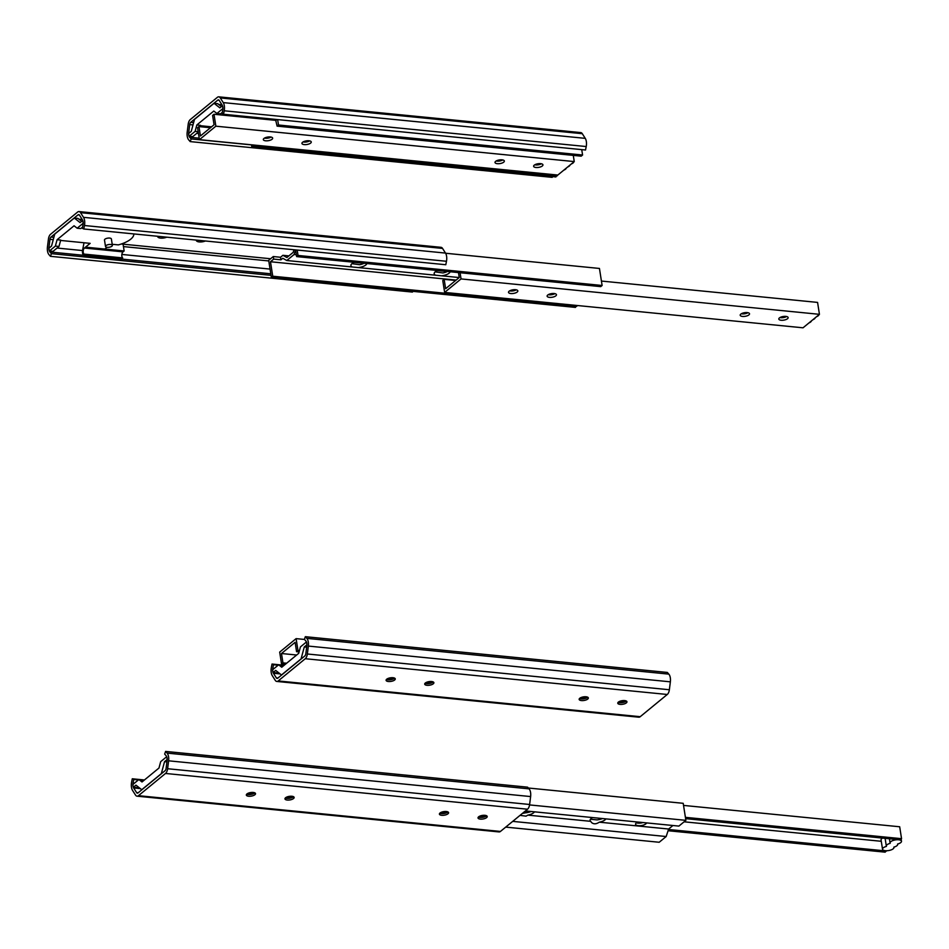 <?xml version="1.0" encoding="UTF-8"?>
<svg xmlns="http://www.w3.org/2000/svg" width="949" height="949" viewBox="0 0 949 949"><rect width="100%" height="100%" fill="white"/><g stroke="black" fill="none" stroke-linecap="round" stroke-linejoin="round"><path stroke-width="1.42" d="M581.737 149.622L582.579 155.019L581.179 156.17L277.096 126.134L275.744 120.357M557.158 174.984L555.889 176.941L251.805 146.905L251.473 144.794M253.075 144.96L251.805 146.905M557.288 175.79L253.205 145.755M582.579 155.019L278.496 124.995L277.096 126.134M277.654 119.598L278.496 124.995M274.19 120.215L274.486 119.277M191.14 138.934L190.215 141.603L188.732 139.918A7.877 4.01 95.6 0 1 187.19 132.196L188.187 124.295A5.86 2.977 95.6 0 1 190.286 119.562L217.357 97.344A5.86 2.977 95.6 0 1 218.756 96.834A5.86 2.977 95.6 0 1 220.287 97.937L223.252 102.599A7.877 4.01 95.6 0 1 224.201 110.784L223.525 114.248L222.066 113.536L222.742 110.084A4.828 2.456 -84.4 0 0 222.161 105.054L219.195 100.392A2.823 1.435 -84.4 0 0 218.46 99.87A2.823 1.435 -84.4 0 0 217.784 100.108L190.713 122.326A2.823 1.435 -84.4 0 0 189.705 124.604L188.721 132.516A4.828 2.456 -84.4 0 0 189.658 137.249L191.14 138.934L251.485 144.889M552.472 176.597L552.211 177.356L190.215 141.603M218.756 96.834L580.764 132.587A5.86 2.977 95.6 0 1 582.295 133.69L585.248 138.352A7.877 4.01 95.6 0 1 586.209 146.537L585.533 150.001L223.525 114.248M218.685 104.449L221.983 104.77M221.414 106.596L217.689 103.666L214.059 103.311L219.86 107.866L222.41 105.778A4.686 2.384 95.6 0 1 222.837 108.601L216.906 113.477L213.798 111.045L196.834 124.971L195.114 131.377L189.171 136.253A4.686 2.384 95.6 0 1 188.721 133.441L191.271 131.353L194.486 119.384L214.059 103.311M216.906 113.477L220.524 113.844L222.291 112.385M196.834 124.971L200.453 125.327L200.085 126.703M211.556 126.822L200.346 125.707M273.585 119.194A23.357 9.122 -8.9 0 1 273.514 120.143M195.114 131.377L198.187 131.674M189.171 136.253L192.789 136.609L198.258 132.113M308.935 140.772A4.721 1.839 -8.9 0 1 311.26 141.959A4.721 1.839 -8.9 0 1 306.883 144.509A4.721 1.839 -8.9 0 1 301.936 143.418A4.721 1.839 -8.9 0 1 304.143 141.437A4.721 1.839 -8.9 0 1 308.935 140.772M303.087 141.935A4.721 1.839 171.1 0 0 309.718 140.891M540.622 163.655A4.721 1.839 -8.9 0 1 542.947 164.841A4.721 1.839 -8.9 0 1 538.569 167.392A4.721 1.839 -8.9 0 1 533.623 166.3A4.721 1.839 -8.9 0 1 535.829 164.307A4.721 1.839 -8.9 0 1 540.622 163.655M534.762 164.806A4.721 1.839 171.1 0 0 541.393 163.774M496.149 160.998A4.721 1.839 171.1 0 0 502.78 159.954M502.009 159.835A4.721 1.839 -8.9 0 1 504.334 161.033A4.721 1.839 -8.9 0 1 499.957 163.584A4.721 1.839 -8.9 0 1 495.01 162.493A4.721 1.839 -8.9 0 1 497.217 160.5A4.721 1.839 -8.9 0 1 502.009 159.835M270.323 136.953A4.721 1.839 -8.9 0 1 272.648 138.151A4.721 1.839 -8.9 0 1 268.27 140.701A4.721 1.839 -8.9 0 1 263.324 139.61A4.721 1.839 -8.9 0 1 265.53 137.617A4.721 1.839 -8.9 0 1 270.323 136.953M264.474 138.115A4.721 1.839 171.1 0 0 271.094 137.083M569.969 165.09A5.741 2.242 -8.9 0 1 567.597 167.036M566.233 168.151A5.777 2.254 -8.9 0 1 563.777 170.168M573.777 161.959A5.777 2.254 -8.9 0 1 571.322 163.975M197.57 127.747L198.97 126.597L200.441 135.956L214.059 124.77L212.6 115.41L214 114.26L215.862 126.181L199.444 139.657L197.57 127.747M210.453 127.735L198.97 126.597M276.195 120.404L214 114.26M199.444 139.657L557.822 175.055L574.252 161.579L215.862 126.181M574.252 161.579L573.279 155.387M445.615 253.253L599.448 268.448L602.117 285.483L600.729 286.634L296.634 256.598L295.59 249.895L294.071 254.522L286.776 260.512L282.802 258.282L280.928 259.824L273.692 259.101L273.288 256.538L280.524 257.262L282.909 255.305L286.883 257.535L293.17 252.375L294.024 249.741M576.707 305.448L575.426 307.405L271.343 277.369L268.674 260.334L273.288 256.538M273.692 259.101L270.477 261.746L272.743 276.218L271.343 277.369M576.826 306.254L272.743 276.218M456.125 280.085L270.477 261.746M296.349 254.747L294.071 254.522M602.117 285.483L298.033 255.459L296.634 256.598M297.191 250.05L298.033 255.459M447.264 271.544L437.394 270.572M364.001 263.324L354.131 262.339M288.876 255.898L282.909 255.305M351.901 263.656L359.683 264.724A8.102 3.167 171.1 0 0 364.108 263.264M435.152 271.877L442.946 272.956A8.102 3.167 171.1 0 0 447.37 271.485M366.883 263.537A8.102 3.167 -8.9 0 1 358.176 267.559L352.352 266.989A8.102 3.167 -8.9 0 1 350.905 265.53A8.102 3.167 -8.9 0 1 354.25 262.292M450.146 271.758A8.102 3.167 -8.9 0 1 441.427 275.791L358.176 267.559M435.603 275.21A8.102 3.167 -8.9 0 1 434.168 273.763A8.102 3.167 -8.9 0 1 437.513 270.512M459.221 277.547L441.427 275.791M352.352 266.989L286.776 260.512M280.928 259.824L280.524 257.262M554.133 293.514A4.721 1.839 -8.9 0 1 556.458 294.712A4.721 1.839 -8.9 0 1 552.081 297.262A4.721 1.839 -8.9 0 1 547.122 296.171A4.721 1.839 -8.9 0 1 549.329 294.178A4.721 1.839 -8.9 0 1 554.133 293.514M548.273 294.676A4.721 1.839 171.1 0 0 554.904 293.644M779.959 317.559A4.721 1.839 171.1 0 0 786.591 316.527M785.819 316.397A4.721 1.839 -8.9 0 1 788.133 317.595A4.721 1.839 -8.9 0 1 783.755 320.145A4.721 1.839 -8.9 0 1 778.809 319.054A4.721 1.839 -8.9 0 1 781.015 317.061A4.721 1.839 -8.9 0 1 785.819 316.397M741.347 313.751A4.721 1.839 171.1 0 0 747.978 312.707M747.195 312.589A4.721 1.839 -8.9 0 1 749.52 313.775A4.721 1.839 -8.9 0 1 745.143 316.325A4.721 1.839 -8.9 0 1 740.196 315.234A4.721 1.839 -8.9 0 1 742.403 313.253A4.721 1.839 -8.9 0 1 747.195 312.589M509.66 290.868A4.721 1.839 171.1 0 0 516.292 289.825M515.521 289.706A4.721 1.839 -8.9 0 1 517.834 290.892A4.721 1.839 -8.9 0 1 513.456 293.443A4.721 1.839 -8.9 0 1 508.51 292.351A4.721 1.839 -8.9 0 1 510.716 290.37A4.721 1.839 -8.9 0 1 515.521 289.706M815.155 317.844A5.741 2.242 -8.9 0 1 812.783 319.789M811.419 320.904A5.777 2.254 -8.9 0 1 808.975 322.921M818.975 314.712A5.777 2.254 -8.9 0 1 816.52 316.717M460.087 272.743L461.048 278.923L444.63 292.411L442.768 280.489L444.168 279.35L445.627 288.698L459.257 277.511L458.486 272.588M455.639 280.477L444.168 279.35M444.63 292.411L803.02 327.808L819.438 314.321L817.575 302.411L601.429 281.058M819.438 314.321L461.048 278.923M110.665 244.474A3.488 1.364 -8.9 0 1 112.385 245.364A3.488 1.364 -8.9 0 1 109.147 247.25A3.488 1.364 -8.9 0 1 105.493 246.443A3.488 1.364 -8.9 0 1 107.118 244.972A3.488 1.364 -8.9 0 1 110.665 244.474M105.493 246.443L104.485 240.038A3.488 1.364 -8.9 0 1 106.122 238.567A3.488 1.364 -8.9 0 1 109.657 238.069A3.488 1.364 -8.9 0 1 111.377 238.958L112.385 245.364M106.988 247.298L104.829 249.065L124.141 250.975L123.073 244.178L121.294 244M84.01 242.754L82.622 249.99A4.686 2.384 -84.4 0 0 83.702 255.411L122.314 259.219L122.67 257.914A3.286 1.673 95.6 0 1 121.816 254.937A3.286 1.673 95.6 0 1 123.038 251.865L124.141 250.975M83.702 255.411L84.058 254.095L122.67 257.914M84.058 254.095A3.286 1.673 95.6 0 1 83.192 251.129A3.286 1.673 95.6 0 1 84.425 248.045L90.155 243.359L60.606 240.441M133.845 233.917A23.357 9.122 -8.9 0 1 118.364 244.889L112.207 244.284M78.933 219.183L82.231 219.504M58.992 246.455L60.712 240.061L57.094 239.706L55.374 246.099L58.992 246.455L53.049 251.343L49.431 250.975A4.686 2.384 95.6 0 1 48.98 248.175L51.531 246.076L54.734 234.118L74.319 218.033L77.937 218.4L81.673 221.331M74.319 218.033L80.119 222.6L82.777 220.512M82.67 220.512A4.686 2.384 95.6 0 1 83.097 223.335L83.168 223.347M55.374 246.099L49.431 250.975M83.097 223.335L77.166 228.211L74.058 225.779L57.094 239.706M77.166 228.211L80.784 228.567L82.551 227.119M166.775 237.179A5.848 2.289 -8.9 0 1 160.559 238.104A5.848 2.289 -8.9 0 1 157.7 236.277M205.387 240.987A5.848 2.289 -8.9 0 1 199.171 241.912A5.848 2.289 -8.9 0 1 196.313 240.097M78.043 214.842L50.973 237.06A2.823 1.435 -84.4 0 0 49.965 239.338L48.968 247.238A4.828 2.456 -84.4 0 0 49.917 251.971L51.4 253.656L50.463 256.325L48.98 254.652A7.877 4.01 95.6 0 1 47.45 246.93L48.446 239.029A5.86 2.977 95.6 0 1 50.546 234.296L77.604 212.066A5.86 2.977 95.6 0 1 79.016 211.568A5.86 2.977 95.6 0 1 80.546 212.671L83.5 217.333A7.877 4.01 95.6 0 1 84.461 225.518L83.785 228.982L82.326 228.27L83.002 224.806A4.828 2.456 -84.4 0 0 82.421 219.788L79.455 215.126A2.823 1.435 -84.4 0 0 78.72 214.593A2.823 1.435 -84.4 0 0 78.043 214.842L79.336 214.972M412.732 291.331L412.471 292.078L50.463 256.325M79.016 211.568L441.024 247.321A5.86 2.977 95.6 0 1 442.554 248.424L445.508 253.086A7.877 4.01 95.6 0 1 446.469 261.272L445.793 264.735L83.785 228.982M271.034 275.352L51.4 253.656M586.055 696.78A4.65 1.815 171.1 0 0 581.334 697.432A4.65 1.815 171.1 0 0 579.151 699.389A4.65 1.815 171.1 0 0 581.44 700.564A4.65 1.815 171.1 0 0 586.162 699.911A4.65 1.815 171.1 0 0 588.344 697.954A4.65 1.815 171.1 0 0 586.055 696.78M579.554 698.476A4.65 1.815 171.1 0 0 583.765 698.796A4.65 1.815 171.1 0 0 587.68 697.195M587.312 697.041A5.848 2.289 -8.9 0 1 579.851 698.215M431.593 681.524A4.65 1.815 171.1 0 0 426.872 682.177A4.65 1.815 171.1 0 0 424.701 684.134A4.65 1.815 171.1 0 0 426.991 685.308A4.65 1.815 171.1 0 0 431.712 684.656A4.65 1.815 171.1 0 0 433.883 682.699A4.65 1.815 171.1 0 0 431.593 681.524M425.105 683.221A4.65 1.815 171.1 0 0 429.304 683.541A4.65 1.815 171.1 0 0 433.219 681.94M432.863 681.785A5.848 2.289 -8.9 0 1 425.389 682.96M386.48 679.401A4.65 1.815 171.1 0 0 390.691 679.721A4.65 1.815 171.1 0 0 394.606 678.132M394.25 677.977A5.848 2.289 -8.9 0 1 386.777 679.14M392.981 677.716A4.65 1.815 171.1 0 0 388.26 678.369A4.65 1.815 171.1 0 0 386.089 680.326A4.65 1.815 171.1 0 0 388.366 681.501A4.65 1.815 171.1 0 0 393.1 680.848A4.65 1.815 171.1 0 0 395.27 678.891A4.65 1.815 171.1 0 0 392.981 677.716M618.167 702.284A4.65 1.815 171.1 0 0 622.378 702.604A4.65 1.815 171.1 0 0 626.293 701.014M625.937 700.86A5.848 2.289 -8.9 0 1 618.463 702.023M624.667 700.599A4.65 1.815 171.1 0 0 619.946 701.252A4.65 1.815 171.1 0 0 617.763 703.209A4.65 1.815 171.1 0 0 620.053 704.383A4.65 1.815 171.1 0 0 624.774 703.731A4.65 1.815 171.1 0 0 626.957 701.774A4.65 1.815 171.1 0 0 624.667 700.599M273.478 664.751L272.019 664.039L271.343 667.491A7.877 4.01 -84.4 0 0 272.304 675.688L275.257 680.35A5.86 2.977 -84.4 0 0 276.788 681.441A5.86 2.977 -84.4 0 0 278.199 680.943L305.258 658.725A5.86 2.977 -84.4 0 0 307.357 653.991L308.354 646.079A7.877 4.01 -84.4 0 0 306.824 638.369L305.341 636.684L304.404 639.353L305.886 641.038A4.828 2.456 95.6 0 1 306.835 645.771L305.839 653.683A2.823 1.435 95.6 0 1 304.831 655.961L277.76 678.179A2.823 1.435 95.6 0 1 277.084 678.416A2.823 1.435 95.6 0 1 276.349 677.894L273.395 673.232A4.828 2.456 95.6 0 1 272.802 668.203L273.478 664.751L278.152 665.202M283.573 665.747L282.921 665.676M284.19 665.237L272.019 664.039M276.788 681.441L638.796 717.195A5.86 2.977 -84.4 0 0 640.207 716.697L667.266 694.478A5.86 2.977 -84.4 0 0 669.365 689.745L670.362 681.833A7.877 4.01 -84.4 0 0 668.831 674.122L667.337 672.438L305.341 636.684M306.373 642.034L300.43 646.91L298.721 653.315L281.746 667.242L278.65 664.798L272.707 669.674A4.686 2.384 -84.4 0 0 273.134 672.509L275.685 670.409L281.485 674.976L301.07 658.903L304.285 646.933L306.835 644.846A4.686 2.384 -84.4 0 0 306.373 642.034L306.48 642.046M278.65 664.798L283.3 665.973M273.134 672.509L276.752 672.865L277.749 672.046M304.285 646.933L306.657 647.171M281.556 664.015L282.944 662.876L281.485 653.517L295.115 642.331L296.574 651.69L297.974 650.539L296.112 638.63L279.682 652.105L281.556 664.015L285.234 664.383M286.634 663.232L282.944 662.876M296.634 655.012L281.485 653.517M299.089 651.939L296.574 651.69M299.421 650.682L297.974 650.539M304.487 639.448L296.112 638.63M525.426 810.932L678.891 826.093L685.878 820.351L683.209 803.317L528.344 788.014M505.722 827.113L659.187 842.261L666.174 836.532L668.63 829.023L672.924 825.5M685.878 820.351L529.566 804.918M668.63 829.023L599.282 822.178A8.102 3.167 171.1 0 0 605.901 818.88M637.87 822.036A5.564 2.171 171.1 0 0 635.569 824.266A5.564 2.171 171.1 0 0 640.966 825.618A5.564 2.171 171.1 0 0 646.542 822.89M592.603 817.564A8.102 3.167 171.1 0 0 590.1 820.422A8.102 3.167 171.1 0 0 590.634 821.324L591.666 822.629C593.766 824.325 596.304 824.171 599.282 822.178M590.634 821.324L527.846 815.12A8.102 3.167 171.1 0 0 534.465 811.822M520.016 815.369L526.054 816.152L527.846 815.12M666.174 836.532L512.709 821.371M602.473 818.536A8.102 3.167 -8.9 0 1 596.968 819.889L591.144 819.307A8.102 3.167 -8.9 0 1 590.598 819.023M531.037 811.49A8.102 3.167 -8.9 0 1 525.532 812.83L522.401 813.412M642.959 822.534A5.564 2.171 -8.9 0 1 636.447 822.819M890.174 843.329A5.741 2.242 171.1 0 0 886.33 846.117A5.741 2.242 171.1 0 0 886.425 846.401A5.777 2.254 171.1 0 0 882.523 849.225A5.777 2.254 171.1 0 0 888.584 850.553A5.777 2.254 171.1 0 0 893.934 847.433A5.777 2.254 171.1 0 0 893.828 847.137A5.741 2.242 171.1 0 0 897.671 844.337A5.741 2.242 171.1 0 0 897.576 844.052A5.777 2.254 171.1 0 0 901.479 841.241A5.777 2.254 171.1 0 0 895.429 839.901A5.777 2.254 171.1 0 0 890.067 843.02A5.777 2.254 171.1 0 0 890.174 843.329M882.499 838.086A5.777 2.254 171.1 0 0 881.063 839.936L882.523 849.225M886.485 850.731L885.132 852.166L668.072 830.731M886.532 851.016L668.476 829.485M527.656 812.51L527.442 811.134M881.277 841.289L684.099 821.81M683.541 805.416L899.688 826.769L901.55 838.679L900.15 839.829L685.605 818.643M901.55 838.679L685.403 817.338M525.841 810.968L526.114 812.759M138.008 786.78L137.012 787.599L133.394 787.243L135.944 785.143L141.745 789.71L161.33 773.637L164.533 761.667L167.083 759.58A4.686 2.384 -84.4 0 0 166.633 756.768L166.739 756.78M166.633 756.768L160.689 761.644L158.969 768.038L142.006 781.976L138.898 779.532L143.56 780.707M164.533 761.667L166.917 761.905M138.898 779.532L132.967 784.408A4.686 2.384 -84.4 0 0 133.394 787.243M447.572 811.775A5.848 2.289 -8.9 0 1 440.111 812.949M254.51 792.712A5.848 2.289 -8.9 0 1 247.037 793.874M293.122 796.519A5.848 2.289 -8.9 0 1 285.649 797.694M486.185 815.594A5.848 2.289 -8.9 0 1 478.723 816.757M165.09 770.683L138.02 792.913A2.823 1.435 95.6 0 1 137.344 793.15A2.823 1.435 95.6 0 1 136.609 792.617L133.643 787.955A4.828 2.456 95.6 0 1 133.062 782.937L133.738 779.473L132.279 778.773L131.603 782.225A7.877 4.01 -84.4 0 0 132.552 790.422L135.517 795.072A5.86 2.977 -84.4 0 0 137.047 796.175A5.86 2.977 -84.4 0 0 138.459 795.677L165.517 773.459A5.86 2.977 -84.4 0 0 167.617 768.726L168.614 760.813A7.877 4.01 -84.4 0 0 167.083 753.103L165.589 751.418L164.663 754.087L166.146 755.772A4.828 2.456 95.6 0 1 167.095 760.505L166.099 768.417A2.823 1.435 95.6 0 1 165.09 770.683M137.047 796.175L499.055 831.929A5.86 2.977 -84.4 0 0 500.455 831.431L527.525 809.212A5.86 2.977 -84.4 0 0 529.625 804.479L530.621 796.567A7.877 4.01 -84.4 0 0 529.079 788.856L527.597 787.172L165.589 751.418M143.833 780.469L143.18 780.41M138.412 779.936L133.738 779.473M441.7 815.298A4.65 1.815 171.1 0 0 446.421 814.645A4.65 1.815 171.1 0 0 448.592 812.688A4.65 1.815 171.1 0 0 446.315 811.514A4.65 1.815 171.1 0 0 441.582 812.166A4.65 1.815 171.1 0 0 439.411 814.123A4.65 1.815 171.1 0 0 441.7 815.298M248.626 796.235A4.65 1.815 171.1 0 0 253.359 795.582A4.65 1.815 171.1 0 0 255.53 793.613A4.65 1.815 171.1 0 0 253.241 792.451A4.65 1.815 171.1 0 0 248.519 793.091A4.65 1.815 171.1 0 0 246.337 795.06A4.65 1.815 171.1 0 0 248.626 796.235M287.239 800.043A4.65 1.815 171.1 0 0 291.972 799.39A4.65 1.815 171.1 0 0 294.143 797.433A4.65 1.815 171.1 0 0 291.853 796.258A4.65 1.815 171.1 0 0 287.132 796.911A4.65 1.815 171.1 0 0 284.961 798.868A4.65 1.815 171.1 0 0 287.239 800.043M480.313 819.117A4.65 1.815 171.1 0 0 485.034 818.465A4.65 1.815 171.1 0 0 487.217 816.496A4.65 1.815 171.1 0 0 484.927 815.321A4.65 1.815 171.1 0 0 480.206 815.974A4.65 1.815 171.1 0 0 478.023 817.943A4.65 1.815 171.1 0 0 480.313 819.117M144.45 779.971L132.279 778.773M478.426 817.018A4.65 1.815 171.1 0 0 482.638 817.338A4.65 1.815 171.1 0 0 486.552 815.749M285.352 797.943A4.65 1.815 171.1 0 0 289.564 798.263A4.65 1.815 171.1 0 0 293.478 796.674M246.74 794.135A4.65 1.815 171.1 0 0 250.951 794.455A4.65 1.815 171.1 0 0 254.866 792.866M439.814 813.198A4.65 1.815 171.1 0 0 444.025 813.518A4.65 1.815 171.1 0 0 447.928 811.929M582.295 133.69L220.287 97.937M585.248 138.352L223.252 102.599M586.209 146.537L224.201 110.784M219.077 100.238L217.784 100.108M193.608 122.611L190.713 122.326M192.991 124.924L189.705 124.604M198.471 133.477L196.811 133.311M189.729 132.611L188.721 132.516M199.207 138.186L189.658 137.249M84.425 248.045L123.038 251.865M104.829 249.065L85.529 247.155M270.607 258.745L123.073 244.178M53.868 237.345L50.973 237.06M270.785 273.787L122.35 259.124M83.583 255.305L49.917 251.971M270.05 269.077L121.863 254.439M82.527 250.56L57.07 248.045M49.989 247.345L48.968 247.238M268.769 260.939L123.453 246.598M53.251 239.658L49.965 239.338M446.469 261.272L84.461 225.518M445.508 253.086L83.5 217.333M442.554 248.424L80.546 212.671M640.207 716.697L278.199 680.943M667.266 694.478L305.258 658.725M669.365 689.745L307.357 653.991M670.362 681.833L308.354 646.079M668.831 674.122L306.824 638.369M277.927 678.049L276.349 677.894M280.109 673.897L273.395 673.232M274.32 668.357L272.802 668.203M134.58 783.091L133.062 782.937M140.357 788.619L133.643 787.955M138.186 792.771L136.609 792.617M529.079 788.856L167.083 753.103M530.621 796.567L168.614 760.813M529.625 804.479L167.617 768.726M527.525 809.212L165.517 773.459M500.455 831.431L138.459 795.677M886.33 846.117L885.109 838.347M901.479 841.241L901.135 839.023M890.067 843.02L889.403 838.762"/></g></svg>

